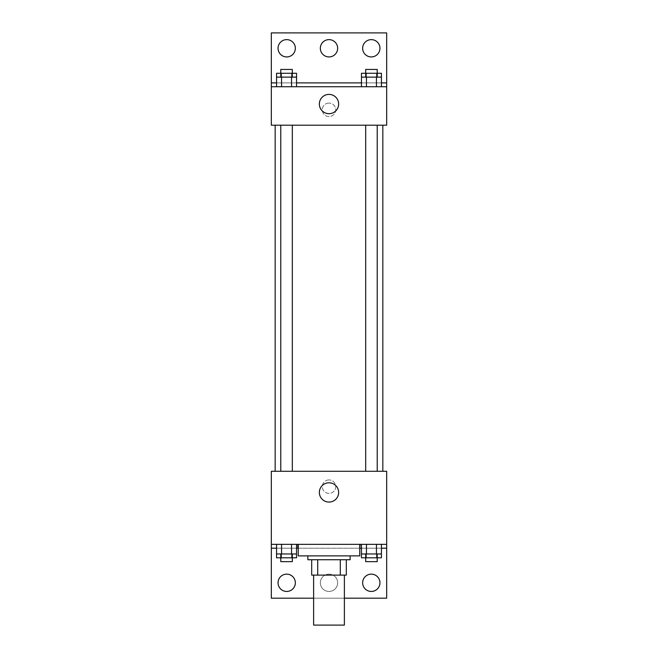 <?xml version="1.0" encoding="UTF-8"?>
<svg xmlns="http://www.w3.org/2000/svg" width="658" height="658" viewBox="0 0 658 658"><rect width="100%" height="100%" fill="white"/><g stroke="black" fill="none" stroke-linecap="round" stroke-linejoin="round"><path stroke-width="0.49" stroke-dasharray="3.29 2.47" d="M344.381 625.1L313.619 625.1M344.381 575.108L313.619 575.108L344.381 575.108M317.715 575.108L311.695 575.108L311.695 559.728L317.715 559.728L317.715 575.108L346.305 575.108M340.285 559.728L317.715 559.728L340.285 559.728L340.285 575.108M317.715 559.728L311.695 559.728M307.854 559.728L350.146 559.728M329 555.878L307.854 555.878L329 555.878M359.762 555.878L298.239 555.878M359.762 544.347L298.239 544.347L359.762 544.347M297.844 544.347L386.682 544.347L297.844 544.347M376.45 544.347L361.464 544.347L381.443 544.347L366.457 544.347L376.45 544.347L376.45 553.962L381.443 553.962L381.443 548.188L361.464 548.188L376.45 548.188L361.464 548.188L361.464 553.962L376.45 553.962M291.543 544.347L276.557 544.347L296.536 544.347L281.55 544.347L291.543 544.347L291.543 553.962L296.536 553.962L296.536 548.188L276.557 548.188L291.543 548.188L276.557 548.188L276.557 553.962L291.543 553.962M386.682 486.665L386.682 479.937L386.682 486.665M271.318 544.347L271.318 598.18L386.682 598.18L386.682 544.347L271.318 544.347L271.318 471.284L386.682 471.284L386.682 544.347M377.223 471.284L365.684 471.284L377.223 471.284L365.684 471.284L377.223 471.284L377.223 125.193L365.684 125.193L377.223 125.193M292.316 471.284L280.777 471.284L292.316 471.284L280.777 471.284L292.316 471.284L292.316 125.193L280.777 125.193L292.316 125.193M275.167 471.284L382.833 471.284L275.167 471.284M329 479.937A6.728 6.728 0 0 0 323.168 490.029A6.728 6.728 0 0 0 334.832 490.029A6.728 6.728 0 0 0 329 479.937A6.728 6.728 0 0 1 334.832 490.029A6.728 6.728 0 0 1 323.168 490.029A6.728 6.728 0 0 1 329 479.937M271.318 486.665L271.318 479.937L271.318 486.665M319.352 492.431A9.648 9.648 0 0 0 333.82 500.787A9.648 9.648 0 0 0 333.82 484.082A9.648 9.648 0 0 0 319.352 492.431M344.381 598.18L313.619 598.18M362.648 582.799A8.653 8.653 0 0 1 375.628 575.306A8.653 8.653 0 0 1 375.628 590.292A8.653 8.653 0 0 1 362.648 582.799M278.046 582.799A8.653 8.653 0 0 1 291.025 575.306A8.653 8.653 0 0 1 291.025 590.292A8.653 8.653 0 0 1 278.046 582.799M320.347 582.799A8.653 8.653 0 0 1 333.326 575.306A8.653 8.653 0 0 1 333.326 590.292A8.653 8.653 0 0 1 320.347 582.799A8.653 8.653 0 0 1 333.326 575.306A8.653 8.653 0 0 1 333.326 590.292A8.653 8.653 0 0 1 320.347 582.799M276.557 557.803L291.543 557.803L291.543 548.188L276.557 548.188L296.536 548.188L291.543 548.188L296.536 548.188L291.543 548.188L291.543 557.803L296.536 557.803M361.464 557.803L376.45 557.803L376.45 548.188L361.464 548.188L381.443 548.188L376.45 548.188L381.443 548.188L376.45 548.188L376.45 557.803L381.443 557.803M359.762 548.188L298.239 548.188M386.682 548.188L271.318 548.188M382.833 125.193L275.167 125.193L382.833 125.193M271.318 125.193L386.682 125.193L386.682 86.733L271.318 86.733L271.318 125.193M329 103.076A6.728 6.728 0 0 0 323.168 113.176A6.728 6.728 0 0 0 334.832 113.176A6.728 6.728 0 0 0 329 103.076A6.728 6.728 0 0 1 334.832 113.176A6.728 6.728 0 0 1 323.168 113.176A6.728 6.728 0 0 1 329 103.076M386.682 109.812L386.682 103.076L386.682 109.812M271.318 86.733L271.318 32.9L386.682 32.9L386.682 86.733L271.318 86.733L386.682 86.733M276.557 86.733L296.536 86.733L276.557 86.733M381.443 86.733L366.457 86.733L381.443 86.733M361.464 86.733L376.45 86.733L361.464 86.733M271.318 109.812L271.318 103.076L271.318 109.812M319.352 104.038A9.648 9.648 0 0 0 333.82 112.395A9.648 9.648 0 0 0 333.82 95.69A9.648 9.648 0 0 0 319.352 104.038M320.347 48.281A8.653 8.653 0 0 1 333.326 40.788A8.653 8.653 0 0 1 333.326 55.774A8.653 8.653 0 0 1 320.347 48.281M295.352 48.281A8.653 8.653 0 0 1 282.372 55.774A8.653 8.653 0 0 1 282.372 40.788A8.653 8.653 0 0 1 295.352 48.281M379.954 48.281A8.653 8.653 0 0 1 366.975 55.774A8.653 8.653 0 0 1 366.975 40.788A8.653 8.653 0 0 1 379.954 48.281M291.543 77.126L276.557 77.126L276.557 82.892L296.536 82.892L281.55 82.892L296.536 82.892L291.543 82.892L296.536 82.892L296.536 77.126L291.543 77.126L291.543 86.733M376.45 77.126L361.464 77.126L361.464 82.892L381.443 82.892L366.457 82.892L381.443 82.892L376.45 82.892L381.443 82.892L381.443 77.126L376.45 77.126L376.45 86.733M271.318 82.892L386.682 82.892M377.223 77.126L365.684 77.126L377.223 77.126M366.457 77.126L366.457 86.733M377.223 73.277L365.684 73.277L377.223 73.277M292.316 77.126L280.777 77.126L292.316 77.126M281.55 77.126L281.55 86.733M292.316 73.277L280.777 73.277L292.316 73.277M361.464 73.277L381.443 73.277M361.464 82.892L376.45 82.892L361.464 82.892M366.457 73.277L366.457 82.892L366.457 73.277M376.45 73.277L376.45 82.892L376.45 73.277M377.223 69.435L365.684 69.435M276.557 73.277L296.536 73.277M276.557 82.892L291.543 82.892L276.557 82.892M281.55 73.277L281.55 82.892L281.55 73.277M291.543 73.277L291.543 82.892L291.543 73.277M292.316 69.435L280.777 69.435M377.223 553.962L365.684 553.962L377.223 553.962M366.457 544.347L366.457 553.962M377.223 557.803L365.684 557.803L377.223 557.803M292.316 553.962L280.777 553.962L292.316 553.962M281.55 544.347L281.55 553.962M292.316 557.803L280.777 557.803L292.316 557.803M366.457 548.188L366.457 557.803L366.457 548.188M377.223 561.652L365.684 561.652M281.55 548.188L281.55 557.803L281.55 548.188M292.316 561.652L280.777 561.652M280.777 125.193L280.777 471.284M365.684 125.193L365.684 471.284"/><path stroke-width="0.99" d="M313.619 575.108L313.619 625.1L344.381 625.1L344.381 575.108M340.285 559.728L340.285 575.108L311.695 575.108L311.695 559.728M340.285 575.108L346.305 575.108L346.305 559.728L346.305 575.108M350.146 555.878L350.146 559.728L307.854 559.728L307.854 555.878M317.715 559.728L317.715 575.108M298.239 544.347L298.239 555.878L359.762 555.878L359.762 544.347M271.318 544.347L271.318 471.284L386.682 471.284L386.682 544.347L271.318 544.347L271.318 598.18L313.619 598.18M386.682 544.347L386.682 598.18L344.381 598.18M319.352 492.431A9.648 9.648 0 0 1 333.82 484.082A9.648 9.648 0 0 1 333.82 500.787A9.648 9.648 0 0 1 319.352 492.431M360.156 544.347L359.762 548.188M386.682 548.188L381.443 548.188M361.464 548.188L360.156 548.188M297.844 544.347L297.844 548.188L296.536 548.188M276.557 548.188L271.318 548.188M362.648 582.799A8.653 8.653 0 0 1 375.628 575.306A8.653 8.653 0 0 1 375.628 590.292A8.653 8.653 0 0 1 362.648 582.799M278.046 582.799A8.653 8.653 0 0 1 291.025 575.306A8.653 8.653 0 0 1 291.025 590.292A8.653 8.653 0 0 1 278.046 582.799M382.833 125.193L382.833 471.284M377.223 471.284L377.223 125.193M292.316 125.193L292.316 471.284M386.682 125.193L271.318 125.193L271.318 32.9L386.682 32.9L386.682 125.193M386.682 86.733L271.318 86.733M319.352 104.038A9.648 9.648 0 0 1 333.82 95.69A9.648 9.648 0 0 1 333.82 112.395A9.648 9.648 0 0 1 319.352 104.038M271.318 82.892L276.557 82.892M296.536 82.892L361.464 82.892M381.443 82.892L386.682 82.892M320.347 48.281A8.653 8.653 0 0 1 333.326 40.788A8.653 8.653 0 0 1 333.326 55.774A8.653 8.653 0 0 1 320.347 48.281M295.352 48.281A8.653 8.653 0 0 1 282.372 55.774A8.653 8.653 0 0 1 282.372 40.788A8.653 8.653 0 0 1 295.352 48.281M379.954 48.281A8.653 8.653 0 0 1 366.975 55.774A8.653 8.653 0 0 1 366.975 40.788A8.653 8.653 0 0 1 379.954 48.281M377.223 77.126L377.223 69.435L365.684 69.435L365.684 73.277L381.443 73.277L381.443 77.126L361.464 77.126L361.464 86.733M381.443 77.126L381.443 86.733M376.45 77.126L376.45 86.733M366.457 77.126L366.457 86.733M292.316 77.126L292.316 69.435L280.777 69.435L280.777 73.277L296.536 73.277L296.536 77.126L276.557 77.126L276.557 86.733M296.536 77.126L296.536 86.733M291.543 77.126L291.543 86.733M281.55 77.126L281.55 86.733M365.684 77.126L365.684 73.277L361.464 73.277L361.464 77.126M280.777 77.126L280.777 73.277L276.557 73.277L276.557 77.126M381.443 544.347L381.443 553.962L361.464 553.962L361.464 557.803L377.223 557.803L377.223 561.652L365.684 561.652L365.684 553.962M361.464 544.347L361.464 553.962M376.45 544.347L376.45 553.962M366.457 544.347L366.457 553.962M377.223 553.962L377.223 557.803L381.443 557.803L381.443 553.962M296.536 544.347L296.536 553.962L276.557 553.962L276.557 557.803L292.316 557.803L292.316 561.652L280.777 561.652L280.777 553.962M276.557 544.347L276.557 553.962M291.543 544.347L291.543 553.962M281.55 544.347L281.55 553.962M292.316 553.962L292.316 557.803L296.536 557.803L296.536 553.962M275.167 125.193L275.167 471.284M365.684 471.284L365.684 125.193M280.777 125.193L280.777 471.284"/></g></svg>
